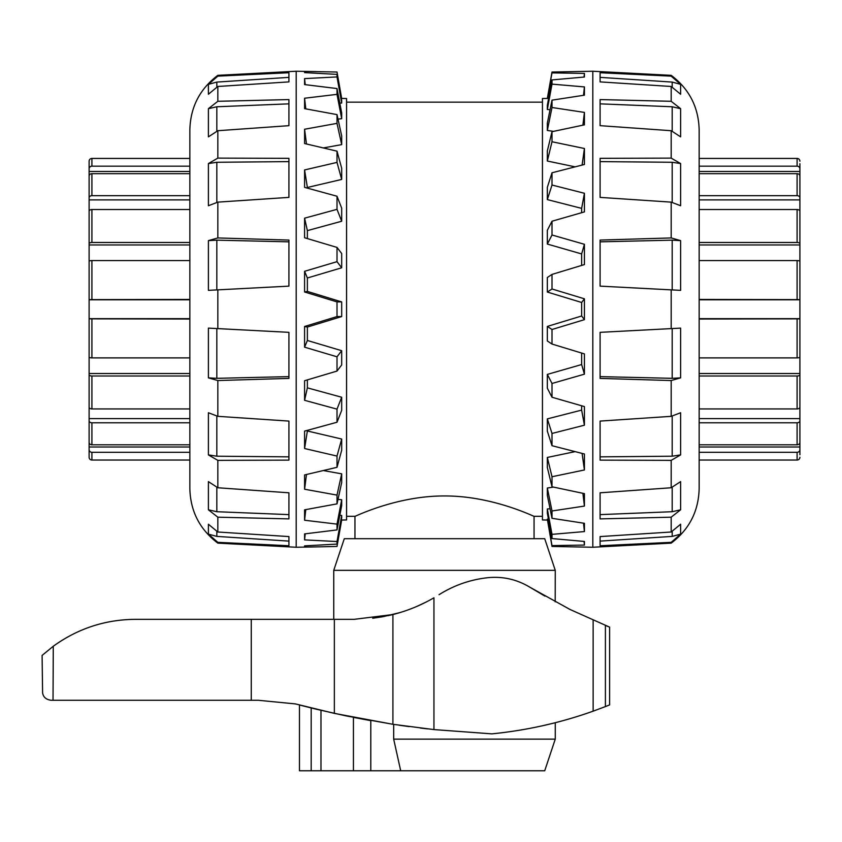 <?xml version="1.0" encoding="UTF-8"?>
<svg xmlns="http://www.w3.org/2000/svg" width="842" height="842" viewBox="0 0 842 842"><rect width="100%" height="100%" fill="white"/><g stroke="black" fill="none" stroke-linecap="round" stroke-linejoin="round"><path stroke-width="1.26" d="M346.567 516.314L354.956 516.314C354.156 517.072 396.203 495.759 444.502 495.959C492.802 495.759 534.859 517.072 534.06 516.314L534.06 538.701M189.85 319.034L89.115 318.855L89.115 356.997A2.8 0.905 0 0 0 91.915 357.892L189.85 357.892M189.85 375.995L91.915 375.995A2.8 1.231 180 0 1 89.115 374.753L89.115 299.626L189.85 299.447M189.85 422.789L91.915 422.789A2.8 2.105 180 0 1 89.115 420.684L89.115 373.522L189.85 373.522M89.115 374.753L89.115 407.096A2.8 1.842 0 0 0 91.915 408.938L189.85 408.938M89.115 418.59L189.85 418.59M89.115 420.684L89.115 442.292A2.8 2.515 0 0 0 91.915 444.808L189.85 444.808M189.85 452.301L91.915 452.301A2.8 2.652 180 0 1 89.115 449.649L89.115 439.787M89.115 447.007L189.85 447.007M91.915 452.301L91.915 460.037A2.8 2.789 0 0 1 89.115 457.238A2.8 2.789 -0 0 0 91.915 460.037L189.85 460.037M189.85 158.443L91.915 158.443A2.8 2.789 180 0 0 89.115 161.232L89.115 168.821A2.8 2.652 0 0 1 91.915 166.179L189.85 166.179M189.85 299.805L89.115 299.805L89.115 164.032M89.115 171.473L189.85 171.473M189.85 173.673L91.915 173.673A2.8 2.515 180 0 0 89.115 176.178L89.115 197.786A2.8 2.105 0 0 1 91.915 195.681L189.85 195.681M89.115 199.891L189.85 199.891M189.85 209.532L91.915 209.532A2.8 1.842 180 0 0 89.115 211.384L89.115 243.717A2.8 1.231 0 0 1 91.915 242.485L189.85 242.485M189.85 244.959L89.115 244.959L89.115 243.717M189.85 260.578L91.915 260.578A2.8 0.905 180 0 0 89.115 261.483L89.115 299.626M89.115 449.649L89.115 457.238M89.115 318.665L189.85 318.665M699.155 299.447L799.9 299.626L799.9 261.483A2.8 0.905 180 0 0 797.1 260.578L699.155 260.578M699.155 242.485L797.1 242.485A2.8 1.231 0 0 1 799.9 243.717L799.9 318.855L699.155 319.034M699.155 195.681L797.1 195.681A2.8 2.105 0 0 1 799.9 197.786L799.9 244.959L699.155 244.959M799.9 243.717L799.9 211.384A2.8 1.842 180 0 0 797.1 209.532L699.155 209.532M799.9 199.891L699.155 199.891M799.9 197.786L799.9 176.178A2.8 2.515 180 0 0 797.1 173.673L699.155 173.673M699.155 166.179L797.1 166.179A2.8 2.652 0 0 1 799.9 168.821L799.9 178.693M799.9 171.473L699.155 171.473M797.1 166.179L797.1 158.443A2.8 2.789 180 0 1 799.9 161.232A2.8 2.789 180 0 0 797.1 158.443L699.155 158.443M799.9 168.821L799.9 163.727M799.9 454.754L799.9 449.649A2.8 2.652 180 0 1 797.1 452.301L699.155 452.301M699.155 460.037L797.1 460.037A2.8 2.789 -0 0 0 799.9 457.238M699.155 318.665L799.9 318.665L799.9 454.448M799.9 447.007L699.155 447.007M699.155 444.808L797.1 444.808A2.8 2.515 0 0 0 799.9 442.292L799.9 420.684A2.8 2.105 180 0 1 797.1 422.789L699.155 422.789M799.9 418.59L699.155 418.59M699.155 408.938L797.1 408.938A2.8 1.842 0 0 0 799.9 407.096L799.9 374.753A2.8 1.231 180 0 1 797.1 375.995L699.155 375.995M699.155 373.522L799.9 373.522L799.9 374.753M699.155 357.892L797.1 357.892A2.8 0.905 0 0 0 799.9 356.997L799.9 318.855M799.9 299.805L699.155 299.805M333.748 570.35L555.267 570.35L544.721 538.701L344.294 538.701L333.748 570.35L333.748 619.333M555.267 570.35L555.194 601.798M544.774 596.031L529.523 587.011M421.6 604.272L419.305 605.335M418.706 605.608L417.727 606.04M395.961 613.723L392.004 614.755M391.614 614.849L387.941 615.691M372.732 618.249L382.573 616.776M383.531 616.597L399.971 612.576M416.927 606.387L426.473 601.883M432.841 598.43L433.946 597.788C421 605.314 407.317 610.892 392.909 614.534L354.208 619.333L251.263 619.333L251.263 700.281L53.025 700.281A32429.367 32282.133 -90 0 0 53.278 646.246L42.1 655.413L42.595 692.787C43.247 697.113 46.099 699.607 51.151 700.281L53.025 700.281M605.514 706.543L609.608 704.912L609.608 627.132L569.971 609.45L529.723 587.137L544.942 596.125M53.278 646.246C78.295 628.206 106.218 619.238 137.057 619.333L251.263 619.333M251.263 700.281L258.378 700.281L295.5 703.923L334.348 713.385L392.909 724.288L433.946 729.582L491.886 733.856C526.555 730.403 560.309 722.846 593.136 711.174L605.409 706.585L605.409 625.438L608.534 626.701M609.608 704.912L607.777 705.649M541.438 726.004L553.12 723.267M553.247 723.236L541.332 726.025M529.723 587.137C516.862 579.412 502.969 576.254 488.034 577.665C470.383 579.58 454.048 585.264 439.019 594.705M491.886 733.856L490.97 733.814M427.589 728.888L420.326 728.035L427.589 728.888M409.149 726.614L399.361 725.246L409.149 726.614M315.161 708.943L299.468 704.975L299.468 770.767L400.697 770.767L393.677 739.129L393.677 724.404M345.862 715.847L315.876 709.111M392.909 614.534L392.909 724.288L346.557 715.995M370.522 720.594L353.766 717.447M433.946 597.788L433.946 729.582M393.677 739.129L555.267 739.129L555.267 722.731M400.697 770.767L544.721 770.767L555.267 739.129M311.182 707.964L311.182 770.767M320.981 710.332L320.981 770.767M353.43 717.373L353.43 770.767M370.796 720.636L370.796 770.767M315.771 71.57L296.195 71.233L296.195 547.247L315.771 546.9L304.583 547.079L304.583 545.869L337.01 544.09L337.01 541.543L304.583 539.88L304.583 533.902L337.01 529.923L337.01 524.124L304.583 520.24L304.583 509.831L337.01 503.863L337.01 495.107L304.583 489.234L304.583 474.941L337.01 467.31L337.01 456.08L304.583 448.523L304.583 431.115L337.01 422.242L337.01 409.138L304.583 400.308L304.583 380.721L337.01 371.069L337.01 356.798L304.583 347.178L304.583 326.475L337.01 316.571L337.01 301.91L304.583 291.995L304.583 271.303L337.01 261.673L337.01 247.411L304.583 237.749L304.583 218.173L337.01 209.342L337.01 196.239L304.583 187.366L304.583 169.947L337.01 162.401L337.01 151.16L304.583 143.54L304.583 129.236L337.01 123.364L337.01 114.607L304.583 108.65L304.583 98.23L337.01 94.357L337.01 88.547L304.583 84.579L304.583 78.601L337.01 76.927L337.01 74.391L304.583 72.612L304.583 71.402L337.01 72.033L341.684 98.493M341.684 519.988L337.01 546.447L315.761 546.9M217.836 532.007L217.836 517.177L288.922 518.893L288.922 492.802L217.836 487.76L217.836 460.363L288.922 460.132L288.922 421.084L217.836 416.337L217.836 380.542L288.922 378.405L288.922 332.337L217.836 328.612L217.836 289.858L288.922 286.133L288.922 240.075L217.836 237.939L217.836 202.133L288.922 197.386L288.922 158.338L217.836 158.117L217.836 130.71L288.922 125.669L288.922 99.577L217.836 101.303L217.836 86.473L288.922 81.895L288.922 72.738L217.836 76.138L217.836 75.338C199.754 89.031 190.418 107.208 189.85 129.889L189.85 488.592C190.418 511.262 199.754 529.45 217.836 543.143L217.836 542.332L288.922 545.742L288.922 536.575L217.836 532.007L208.395 524.24L208.395 534.133L217.836 542.332M217.836 487.76L208.395 481.613L208.395 509.789L217.836 517.177M217.836 416.337L208.395 412.748L208.395 454.912L217.836 460.363M217.836 328.612L208.395 328.117L208.395 377.858L217.836 380.542M217.836 237.939L208.395 240.623L208.395 290.353L217.836 289.858M217.836 158.117L208.395 163.569L208.395 205.732L217.836 202.133M217.836 101.303L208.395 108.692L208.395 136.867L217.836 130.71M217.836 76.138L208.395 84.347L208.395 94.241L217.836 86.473M288.922 77.369L216.826 82.074L208.395 84.347M288.922 103.85L216.826 106.766L208.395 108.692M288.922 161.611L216.826 162.274L208.395 163.569M288.922 241.843L216.826 240.159L208.395 240.623M208.395 377.858L216.826 378.321L288.922 376.627M208.395 534.133L216.826 536.396L288.922 541.111M208.395 509.789L216.826 511.715L288.922 514.62M208.395 454.912L216.826 456.206L288.922 456.859M341.315 98.43L346.567 98.525L346.567 519.956L341.315 520.051M339.81 103.124L341.684 103.04L341.684 100.493L337.01 74.391M338 119.122L341.684 118.69L341.684 112.891L337.01 88.547M323.37 147.929L341.684 144.624L341.684 135.878L337.01 114.607M307.372 188.113L307.372 187.482L341.684 179.43L341.684 168.211L337.01 151.16M307.372 238.581L307.372 230.624L341.684 221.235L341.684 208.142L337.01 196.239M337.01 371.069L341.684 364.954L341.684 350.693L307.372 340.484L307.372 327.054L341.684 316.571L341.684 301.91L307.372 291.416L307.372 277.997L341.684 267.788L341.684 253.526L337.01 247.411M337.01 422.242L341.684 410.338L341.684 397.245L307.372 387.857L307.372 379.9M337.01 467.31L341.684 450.27L341.684 439.04L307.372 430.988L307.372 430.357M337.01 503.863L341.684 482.603L341.684 473.846L323.37 470.552M337.01 529.923L341.684 505.589L341.684 499.78L338 499.359M337.01 544.09L341.684 517.988L341.684 515.441L339.81 515.357M304.72 545.858L304.583 547.079M341.684 515.441L337.01 541.543M305.225 533.828L304.583 539.88M341.684 499.78L337.01 524.124M305.783 509.61L304.583 520.24M341.684 473.846L337.01 495.107M306.477 474.499L304.583 489.234M341.684 439.04L337.01 456.08M307.372 430.988L304.583 448.523M341.684 397.245L337.01 409.138M307.372 387.857L304.583 400.308M341.684 350.693L337.01 356.798M307.372 340.484L304.583 347.178M304.583 326.475L307.372 327.054M337.01 316.571L341.684 316.571M304.583 271.303L307.372 277.997M307.372 291.416L304.583 291.995M304.583 218.173L307.372 230.624M304.583 169.947L307.372 187.482M304.583 129.236L306.477 143.982M304.583 98.23L305.783 108.871M304.583 78.601L305.225 84.653M304.583 71.402L304.72 72.623M341.684 301.91L337.01 301.91M337.01 76.927L341.684 103.04M337.01 94.357L341.684 118.69M337.01 123.364L341.684 144.624M337.01 162.401L341.684 179.43M337.01 209.342L341.684 221.235M337.01 261.673L341.684 267.788M592.821 547.247L592.821 71.233L552.005 72.033L552.005 72.886L584.422 73.401L584.422 77.022L552.005 79.916L552.005 84.126L584.422 86.915L584.422 95.167L552.005 100.166L552.005 107.502L584.422 112.407L584.422 124.848L552.005 131.689L552.005 141.751L584.422 148.508L584.422 164.474L552.005 172.778L552.005 185.03L584.422 193.281L584.422 211.9L552.005 221.225L552.005 235.002L584.422 244.296L584.422 264.577L552.005 274.418L552.005 288.985L584.422 298.815L584.422 319.655L552.005 329.496L552.005 344.052L584.422 353.903L584.422 374.174L552.005 383.468L552.005 397.245L584.422 406.581L584.422 425.199L552.005 433.451L552.005 445.702L584.422 454.006L584.422 469.962L552.005 476.73L552.005 486.792L584.422 493.633L584.422 506.074L552.005 510.978L552.005 518.314L584.422 523.314L584.422 531.565L552.005 534.354L552.005 538.564L584.422 541.448L584.422 545.069L552.005 545.595L552.005 546.447L592.821 547.247L671.179 543.143C689.261 529.45 698.586 511.262 699.155 488.592L699.155 129.889C698.586 107.208 689.261 89.031 671.179 75.338L671.179 76.138L600.093 72.738L600.093 81.895L671.179 86.473L680.62 94.241L680.62 84.347L671.179 76.138M671.179 289.858L680.62 290.353L680.62 240.623L671.179 237.939L600.093 240.075L600.093 286.133L671.179 289.858L671.179 328.612L600.093 332.337L600.093 378.405L671.179 380.542L680.62 377.858L680.62 328.117L671.179 328.612M671.179 380.542L671.179 416.337L600.093 421.084L600.093 460.132L671.179 460.363L680.62 454.912L680.62 412.748L671.179 416.337M671.179 460.363L671.179 487.76L600.093 492.802L600.093 518.893L671.179 517.177L680.62 509.789L680.62 481.613L671.179 487.76M671.179 517.177L671.179 532.007L600.093 536.575L600.093 545.742L671.179 542.332L680.62 534.133L680.62 524.24L671.179 532.007M671.179 542.332L671.179 543.143M671.179 86.473L671.179 101.303L600.093 99.577L600.093 125.669L671.179 130.71L680.62 136.867L680.62 108.692L671.179 101.303M671.179 130.71L671.179 158.117L600.093 158.338L600.093 197.386L671.179 202.133L680.62 205.732L680.62 163.569L671.179 158.117M671.179 202.133L671.179 237.939M680.62 240.623L672.19 240.159L600.093 241.843M600.093 376.627L672.19 378.321L680.62 377.858M680.62 163.569L672.19 162.274L600.093 161.611M600.093 456.859L672.19 456.206L680.62 454.912M680.62 108.692L672.19 106.766L600.093 103.85M600.093 514.62L672.19 511.715L680.62 509.789M680.62 84.347L672.19 82.074L600.093 77.369M600.093 541.111L672.19 536.396L680.62 534.133M547.342 520.04L542.448 519.956L542.448 98.525L547.342 98.44M552.005 545.595L547.332 519.135L552.005 546.447M550.058 508.736L547.332 508.957L547.332 513.167L552.005 538.564M553.499 487.108L547.332 488.023L547.332 495.349L552.005 518.314M575.107 451.638L547.332 457.448L547.332 467.51L552.005 486.792M581.643 405.781L581.643 410.107L547.332 418.884L547.332 431.125L552.005 445.702M581.643 353.061L581.643 364.544L547.332 374.406L547.332 388.183L552.005 397.245M552.005 274.418L547.332 277.502L547.332 292.058L581.643 302.478L581.643 315.992L547.332 326.422L547.332 340.978L552.005 344.052M552.005 221.225L547.332 230.298L547.332 244.064L581.643 253.937L581.643 265.419M552.005 172.778L547.332 187.345L547.332 199.596L581.643 208.374L581.643 212.689M552.005 131.689L547.332 150.971L547.332 161.032L575.107 166.842M552.005 100.166L547.332 123.121L547.332 130.447L553.499 131.363M552.005 79.916L547.332 105.313L547.332 109.513L550.058 109.734M552.005 72.033L547.332 98.493L552.005 72.886M584.422 319.655L581.643 315.992M581.643 302.478L584.422 298.815M552.005 329.496L547.332 326.422M584.422 374.174L581.643 364.544M552.005 383.468L547.332 374.406M584.422 425.199L581.643 410.107M552.005 433.451L547.332 418.884M584.422 469.962L582.096 453.417M552.005 476.73L547.332 457.448M584.422 506.074L582.906 493.317M552.005 510.978L547.332 488.023M584.422 531.565L583.517 523.177M552.005 534.354L547.332 508.957M584.422 545.069L584.043 541.417M584.043 77.054L584.422 73.401M583.517 95.304L584.422 86.915M582.906 125.163L584.422 112.407M582.096 165.064L584.422 148.508M581.643 208.374L584.422 193.281M581.643 253.937L584.422 244.296M547.332 292.058L552.005 288.985M547.332 244.064L552.005 235.002M547.332 161.032L552.005 141.751M547.332 130.447L552.005 107.502M547.332 109.513L552.005 84.126M547.332 199.596L552.005 185.03M91.915 408.938L91.915 375.995M91.915 444.808L91.915 422.789M91.915 166.179L91.915 158.443M91.915 195.681L91.915 173.673M91.915 242.485L91.915 209.532M91.915 299.447L91.915 260.578M91.915 357.892L91.915 319.034M797.1 209.532L797.1 242.485M797.1 173.673L797.1 195.681M797.1 452.301L797.1 460.037M797.1 422.789L797.1 444.808M797.1 375.995L797.1 408.938M797.1 319.034L797.1 357.892M797.1 260.578L797.1 299.447M593.136 620.27L593.136 711.174M334.348 619.333L334.348 713.385M216.826 87.179L216.826 82.074M216.826 131.278L216.826 106.766M216.826 202.469L216.826 162.274M216.826 378.321L216.826 328.559M216.826 289.911L216.826 240.159M216.826 456.206L216.826 416.011M216.826 511.715L216.826 487.202M216.826 536.396L216.826 531.302M672.19 240.159L672.19 289.911M672.19 162.274L672.19 202.469M672.19 106.766L672.19 131.278M672.19 82.074L672.19 87.179M672.19 531.302L672.19 536.396M672.19 487.202L672.19 511.715M672.19 416.011L672.19 456.206M672.19 328.559L672.19 378.321M354.956 516.314L354.956 538.701M534.06 516.314L542.448 516.314M346.567 102.156L542.448 102.156M217.836 543.143L296.195 547.247M217.836 75.338L296.195 71.233M671.179 75.338L592.821 71.233"/></g></svg>
